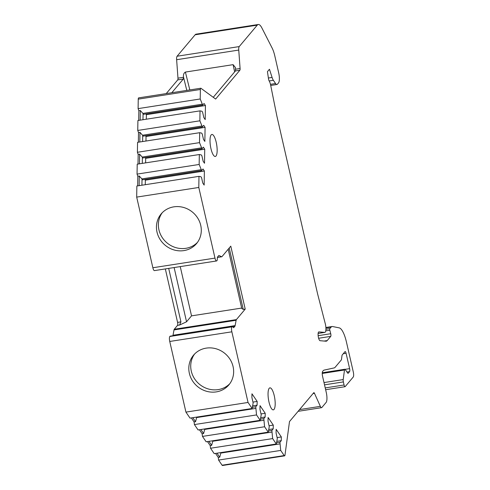 <?xml version="1.0" encoding="UTF-8"?>
<svg xmlns="http://www.w3.org/2000/svg" width="490" height="490" viewBox="0 0 490 490"><rect width="100%" height="100%" fill="white"/><g stroke="black" fill="none" stroke-linecap="round" stroke-linejoin="round"><path stroke-width="0.73" d="M299.562 409.591L320.356 406.363A4.857 1.39 81.2 0 0 321.569 407.674A4.857 1.39 81.2 0 0 321.875 407.478L326.113 402.437A8.097 2.315 81.2 0 0 326.273 392.478L322.579 376.357A4.049 1.158 -98.8 0 1 322.659 371.377L323.198 370.74A16.195 4.624 -98.8 0 1 324.153 370.103L334.192 367.91A16.195 4.624 81.2 0 0 335.142 367.28L341.279 359.985A2.432 0.692 81.2 0 0 341.499 359.329L341.996 355.618A2.432 0.692 81.2 0 1 342.216 354.962L344.985 351.667A2.432 0.692 81.2 0 1 345.144 351.569A2.432 0.692 81.2 0 1 346.087 353.284L349.609 368.645A2.432 0.692 81.2 0 1 349.56 371.628L348.219 373.227A2.432 0.692 81.2 0 1 348.059 373.325A2.432 0.692 81.2 0 1 347.655 373.037L345.272 369.534A2.432 0.692 81.2 0 0 344.868 369.246A2.432 0.692 81.2 0 0 344.495 369.999L343.208 379.579A2.432 0.692 81.2 0 0 343.374 381.918L344.078 384.987A2.432 0.692 81.2 0 0 345.027 386.702A2.432 0.692 81.2 0 0 345.18 386.61L353.235 377.031A4.049 1.158 81.2 0 0 353.315 372.051L346.467 342.149A20.243 5.782 81.2 0 0 339.178 327.859L332.606 326.536A16.195 4.624 81.2 0 0 332.11 326.524A16.195 4.624 81.2 0 0 331.081 327.167L329.831 328.649A1.213 0.349 81.2 0 0 329.831 330.242L330.732 333.721A2.027 0.576 81.2 0 1 330.732 336.379L327.198 340.581A15.386 4.398 81.2 0 1 326.218 341.193A15.386 4.398 81.2 0 1 325.911 341.205L320.105 340.703A4.453 1.274 -98.8 0 1 318.224 336.342A4.453 1.274 -98.8 0 1 318.825 331.895A4.453 1.274 -98.8 0 1 318.916 331.895L324.723 332.398A6.48 1.85 81.2 0 0 324.852 332.392A6.48 1.85 81.2 0 0 325.262 323.639L317.704 294.3A8.097 2.315 81.2 0 1 317.545 293.639L277.022 116.712A8.097 2.315 81.2 0 1 276.875 116.032L270.639 85.131A6.48 1.85 81.2 0 0 269.151 80.899A2.432 0.692 81.2 0 1 268.52 78.89L267.436 71.65L269.451 69.255L272.085 77.445A8.097 2.315 81.2 0 0 273.365 80.299L269.188 80.948M320.356 406.363L314.476 393.317L313.061 393.537M273.365 80.299L275.57 83.539A8.097 2.315 81.2 0 0 276.93 84.501A8.097 2.315 81.2 0 0 277.444 84.176L278.541 82.865A8.097 2.315 81.2 0 0 278.7 72.906L274.835 56.013A16.195 4.624 81.2 0 0 272.122 48.032L261.887 27.961A16.195 4.624 81.2 0 0 258.279 24.5A16.195 4.624 81.2 0 0 257.244 25.149L239.224 46.581A4.857 1.39 81.2 0 0 238.753 50.072L240.088 68.508A2.432 0.692 -98.8 0 1 239.855 70.254L215.631 99.053L200.974 88.298A2.432 0.692 81.2 0 0 200.771 88.237A2.432 0.692 81.2 0 0 200.367 89.492L200.214 98.974L202.701 105.105L204.054 103.488L205.433 105.509L205.206 119.597L203.828 117.576L202.584 112.143L201.984 111.261L200.024 110.869L199.865 120.803L202.352 126.935L203.705 125.324L205.083 127.339L204.857 141.426L203.485 139.405L202.235 133.978L201.635 133.09L199.675 132.698L199.516 142.633L202.003 148.764L203.356 147.153L204.734 149.174L204.508 163.256L203.136 161.235L201.892 155.808L201.286 154.92L199.326 154.528L199.167 164.462L201.653 170.594L203.007 168.983L204.385 171.004L204.159 185.085L202.787 183.064L201.543 177.637L200.937 176.749L198.977 176.357L198.799 187.462L214.981 258.101A4.049 1.158 81.2 0 0 216.562 260.962A4.049 1.158 81.2 0 0 216.819 260.803L216.99 260.6A3.24 0.925 81.2 0 0 217.321 258.738A3.24 0.925 81.2 0 1 217.658 256.876L218.687 255.645A3.24 0.925 81.2 0 1 218.895 255.517A3.24 0.925 81.2 0 1 219.079 255.547L221.578 256.736A3.24 0.925 81.2 0 0 221.762 256.766A3.24 0.925 81.2 0 0 221.964 256.638L230.784 246.145L245.208 309.11L236.388 319.603A3.24 0.925 81.2 0 0 236.131 320.276L235.127 325.617A3.24 0.925 81.2 0 1 234.869 326.291L233.84 327.516A3.24 0.925 81.2 0 1 233.632 327.651A3.24 0.925 81.2 0 1 232.977 327.081A3.24 0.925 81.2 0 0 232.321 326.512A3.24 0.925 81.2 0 0 232.113 326.64L231.942 326.842A4.049 1.158 81.2 0 0 231.862 331.816L248.044 402.462L252.142 408.482L253.146 402.958L251.903 397.531L251.964 393.801L257.164 401.439L257.103 405.163L255.749 406.78L256.533 414.926L260.202 420.316L261.207 414.791L259.963 409.364L260.019 405.634L265.219 413.272L265.164 416.996L263.804 418.613L264.594 426.759L268.257 432.149L269.261 426.625L268.018 421.198L268.079 417.468L273.279 425.106L273.218 428.83L271.864 430.447L272.648 438.593L276.317 443.983L277.322 438.458L276.078 433.031L276.139 429.301L281.34 436.939L281.278 440.663L279.925 442.274L280.709 450.426L284.206 455.565A2.432 0.692 81.2 0 0 284.617 455.853A2.432 0.692 81.2 0 0 284.984 455.106L289.498 421.559L313.716 392.76A2.432 0.692 -98.8 0 1 313.87 392.662A2.432 0.692 -98.8 0 1 314.476 393.317M274.033 409.413A11.135 3.179 81.2 0 0 274.529 397.029A11.135 3.179 81.2 0 0 269.91 387.853A11.135 3.179 81.2 0 0 269.2 388.301A11.135 3.179 81.2 0 0 268.704 400.679A11.135 3.179 81.2 0 0 273.328 409.861A11.135 3.179 81.2 0 0 274.033 409.413M211.166 134.903A11.135 3.179 -98.8 0 1 211.876 134.456A11.135 3.179 -98.8 0 1 216.494 143.631A11.135 3.179 -98.8 0 1 215.998 156.016A11.135 3.179 -98.8 0 1 215.288 156.463A11.135 3.179 -98.8 0 1 210.669 147.288A11.135 3.179 -98.8 0 1 211.166 134.903M231.942 326.842L169.828 336.483A4.049 1.158 81.2 0 0 169.748 341.463L185.924 412.108L190.028 418.123L252.142 408.482M256.533 414.926L194.414 424.573L194.089 421.927L191.357 417.921M194.414 424.573L198.083 429.957L260.202 420.316M264.594 426.759L202.474 436.406L202.143 433.76L199.418 429.755M202.474 436.406L206.143 441.79L268.257 432.149M272.648 438.593L210.535 448.24L210.204 445.594L207.472 441.588M210.535 448.24L214.204 453.624L276.317 443.983M280.709 450.426L218.589 460.073L218.264 457.427L215.533 453.415M218.589 460.073L222.093 465.212L284.206 455.565M284.617 455.853L222.497 465.5A2.432 0.692 -98.8 0 1 222.093 465.212M258.279 24.5L196.159 34.147A16.195 4.624 81.2 0 0 195.13 34.79L177.104 56.227A4.857 1.39 -98.8 0 0 176.633 59.713L177.968 78.155A2.432 0.692 81.2 0 1 177.735 79.901L166.214 93.602M200.214 98.974L138.1 108.615L138.247 99.133A2.432 0.692 -98.8 0 1 138.658 97.878L200.771 88.237M138.1 108.615L138.86 110.746L140.318 110.52L143.65 114.274L202.701 105.105M138.707 120.387L138.86 110.746M200.024 110.869L137.911 120.509L137.751 130.444L138.511 132.576L139.975 132.349L143.301 136.104L202.352 126.935M138.358 142.216L138.511 132.576M199.675 132.698L137.561 142.339L137.402 152.28L138.168 154.405L139.626 154.179L142.951 157.933L202.003 148.764M138.008 164.046L138.168 154.405M199.326 154.528L137.212 164.175L137.053 174.109L137.819 176.241L139.276 176.014L142.602 179.763L201.653 170.594M137.659 185.875L137.819 176.241M198.977 176.357L136.863 186.004L136.686 197.103L152.862 267.748A4.049 1.158 81.2 0 0 154.442 270.609L216.562 260.962M236.388 319.603L174.268 329.249L177.527 325.372A2.432 0.692 81.2 0 0 177.576 322.383L165.332 268.918M174.268 329.249A3.24 0.925 81.2 0 0 174.011 329.923L173.013 335.264A3.24 0.925 81.2 0 1 172.872 335.742M232.321 326.512L170.202 336.152A3.24 0.925 81.2 0 0 169.993 336.281L169.828 336.483M198.799 187.462L136.686 197.103M173.858 206.841A23.079 21.462 40.1 0 1 197.795 218.209A23.079 21.462 40.1 0 1 196.533 243.579A23.079 21.462 40.1 0 1 183.879 250.604A23.079 21.462 40.1 0 1 159.948 239.236A23.079 21.462 40.1 0 1 161.204 213.867A23.079 21.462 40.1 0 1 173.858 206.841M248.044 402.462L185.924 412.108M206.217 348.127A23.079 21.462 40.1 0 1 230.153 359.495A23.079 21.462 40.1 0 1 228.891 384.864A23.079 21.462 40.1 0 1 216.243 391.896A23.079 21.462 40.1 0 1 192.307 380.522A23.079 21.462 40.1 0 1 193.562 355.158A23.079 21.462 40.1 0 1 206.217 348.127M197.452 242.403A23.079 21.462 40.1 0 1 185.796 248.326A23.079 21.462 40.1 0 1 162.294 237.626A23.079 21.462 40.1 0 1 162.208 212.764M229.81 383.688A23.079 21.462 40.1 0 1 218.16 389.617A23.079 21.462 40.1 0 1 194.653 378.917A23.079 21.462 40.1 0 1 194.567 354.05M199.167 164.462L137.053 174.109M199.516 142.633L137.402 152.28M199.865 120.803L137.751 130.444M141.929 185.214L142.033 178.924M139.123 185.649L139.276 176.014M201.053 169.712L141.959 178.887M144.826 179.42L145.334 180.173L145.267 184.699M204.385 171.004L145.334 180.173M142.278 163.384L142.382 157.088M139.466 163.819L139.626 154.179M201.402 147.882L142.308 157.051M145.175 157.59L145.683 158.344L145.61 162.87M204.734 149.174L145.683 158.344M142.627 141.555L142.725 135.258M139.815 141.99L139.975 132.349M201.745 126.046L142.657 135.222M145.518 135.755L146.032 136.508L145.959 141.034M205.083 127.339L146.032 136.508M142.976 119.725L143.074 113.429M140.165 120.16L140.318 110.52M202.094 104.217L143.007 113.392M145.867 113.925L146.381 114.678L146.308 119.205M205.433 105.509L146.381 114.678M186.8 90.405L183.505 77.083L183.309 79.031L171.788 92.739M239.855 70.254L235.433 70.94L213.254 97.314M235.433 70.94L235.494 67.645L233.105 64.656L234.63 71.895M183.505 77.083C183.199 74.67 183.83 72.998 185.398 72.067L233.105 64.656M213.021 97.136L213.456 97.069M180.246 266.603L191.529 315.86L241.668 308.075M228.193 249.232L241.76 308.461L243.261 309.417L229.204 248.032M245.208 309.11L243.261 309.417M191.529 315.86L186.543 321.789L179.561 325.054L177.527 325.372M168.695 268.398L180.939 321.863L179.561 325.054M186.543 321.789L174.121 267.552M218.264 457.427L219.722 457.201L220.806 453.085L279.894 443.909M219.722 457.201L216.99 453.195M220.806 453.085L220.598 452.631M220.849 452.999L220.855 452.595M279.925 442.274L276.617 442.788M281.278 440.663L276.985 441.331M281.34 436.939L277.126 437.595M310.593 396.471L309.49 397.788M210.204 445.594L211.662 445.367L212.746 441.251L271.84 432.076M211.662 445.367L208.93 441.361M212.746 441.251L212.538 440.798M212.789 441.165L212.795 440.761M271.864 430.447L268.557 430.955M273.218 428.83L268.924 429.497M273.279 425.106L269.065 425.761M202.143 433.76L203.601 433.534L204.691 429.418L263.779 420.242M203.601 433.534L200.875 429.528M204.691 429.418L204.483 428.964M204.728 429.332L204.74 428.928M263.804 418.613L260.502 419.122M265.164 416.996L260.87 417.664M265.219 413.272L261.005 413.928M194.089 421.927L195.547 421.7L196.631 417.584L255.719 408.409M195.547 421.7L192.815 417.694M196.631 417.584L196.423 417.131M196.674 417.498L196.68 417.094M255.749 406.78L252.442 407.288M257.103 405.163L252.809 405.83M257.164 401.439L252.95 402.094M324.723 332.398L318.126 333.421M152.862 267.748L214.981 258.101M169.748 341.463L231.862 331.816M138.247 99.133L200.367 89.492M183.309 79.031L177.735 79.901M183.523 77.291L177.968 78.155M238.753 50.072L176.633 59.713M240.088 68.508L235.684 69.194M239.224 46.581L177.104 56.227M257.244 25.149L195.13 34.79M275.57 83.539L270.462 84.329M272.085 77.445L268.391 78.02M189.814 89.933L185.398 72.067M219.079 255.547L218.73 255.602M221.578 256.736L217.438 257.379M236.131 320.276L174.011 329.923M235.127 325.617L173.013 335.264M234.869 326.291L232.64 326.64M233.84 327.516L233.393 327.59M232.113 326.64L169.993 336.281M180.939 321.863L177.576 322.383M346.087 353.284L343.257 353.725M349.609 368.645L345.107 369.344M349.56 371.628L346.975 372.033M348.219 373.227L347.888 373.282M344.495 369.999L322.242 373.454M343.208 379.579L324 382.561M343.374 381.918L324.527 384.84M344.078 384.987L325.231 387.915M331.081 327.167L325.917 327.969M329.831 328.649L325.93 329.255M329.831 330.242L325.764 330.879M330.732 333.721L318.145 335.675M330.732 336.379L318.635 338.259M327.198 340.581L324.147 341.052M270.707 85.462L276.93 84.501M318.12 333.439L324.852 332.392M217.419 257.44L221.762 256.766M298.11 411.318L321.569 407.674M322.267 372.755L344.868 369.246M325.642 389.715L345.027 386.702M325.887 327.491L332.11 326.524"/></g></svg>
